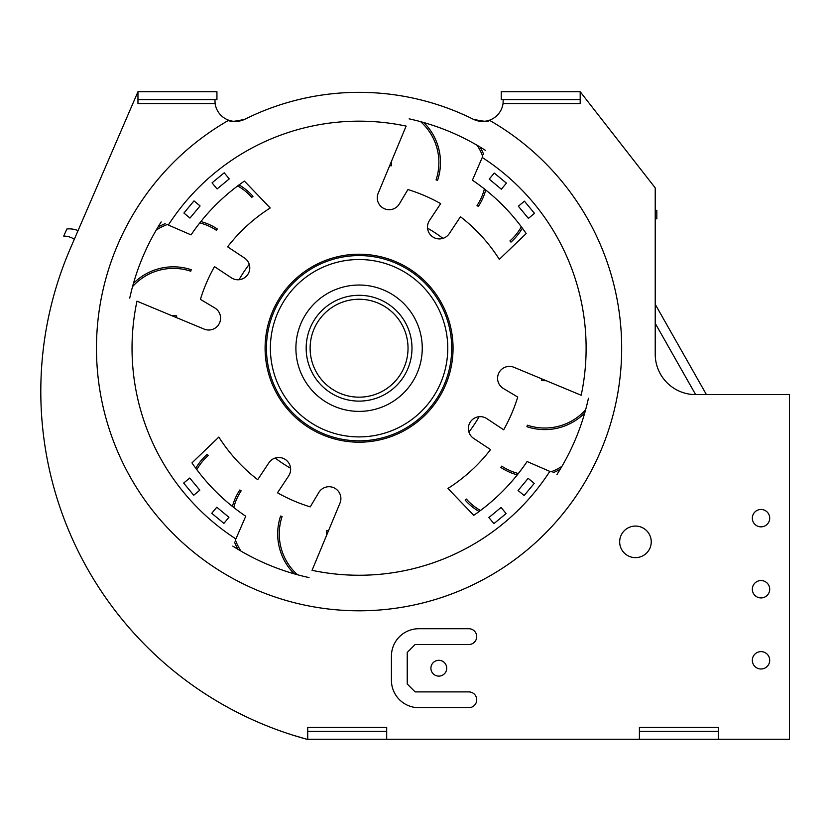 <?xml version="1.0" encoding="UTF-8"?>
<svg xmlns="http://www.w3.org/2000/svg" width="831" height="831" viewBox="0 0 831 831"><rect width="100%" height="100%" fill="white"/><g stroke="black" fill="none" stroke-linecap="round" stroke-linejoin="round"><path stroke-width="1.25" d="M486.634 120.994L484.213 121.336M476.61 120.547L474.501 119.799M473.826 119.508L473.244 119.228A255.865 255.865 0 0 0 244.906 119.228C234.768 121.638 229.398 121.97 228.785 120.235A20.744 20.744 0 0 1 215.104 103.563L137.956 103.563L137.956 91.722L70.271 248.656A360.436 360.436 0 0 0 306.951 739.278L789.45 739.278L789.45 394.611L695.64 394.611A40.418 40.418 0 0 1 655.223 354.193L655.223 187.899L580.194 91.722L501.228 91.722L501.228 99.616L580.194 99.616L580.194 91.722M580.194 99.616L580.194 103.563L503.046 103.563L503.222 99.616A20.744 20.744 0 0 1 503.233 99.917M503.046 103.563A20.744 20.744 0 0 1 476.527 120.526M244.137 119.591L241.748 120.495M241.551 120.547L233.947 121.336M231.527 120.994L230.8 120.827M468.829 707.69A7.894 7.894 0 0 0 476.724 699.795A7.894 7.894 0 0 0 468.829 691.901L415.126 691.901L407.232 684.006L407.232 652.418L415.126 644.513L468.829 644.513A7.894 7.894 0 0 0 476.724 636.619A7.894 7.894 0 0 0 468.829 628.724L418.803 628.724A27.371 27.371 0 0 0 391.432 656.095L391.432 680.329A27.371 27.371 0 0 0 418.803 707.69L468.829 707.69A7.894 7.894 0 0 0 476.724 699.795A7.894 7.894 0 0 0 468.829 691.901M204.135 329.107A11.873 11.873 0 0 0 219.311 323.477A11.873 11.873 0 0 0 214.793 307.948L200.406 299.357A166.023 166.023 0 0 1 214.491 266.626L231.34 277.793A11.873 11.873 0 0 0 247.804 274.459A11.873 11.873 0 0 0 244.47 257.994L227.611 246.828A166.023 166.023 0 0 1 270.21 207.979L244.418 181.096A202.671 202.671 0 0 0 191.057 234.882L168.35 225.035A227.04 227.04 0 0 1 406.12 126.094L378.178 193.27A11.873 11.873 0 0 0 383.808 208.446A11.873 11.873 0 0 0 399.347 203.927L407.928 189.541A166.023 166.023 0 0 1 440.669 203.626L429.492 220.475A11.873 11.873 0 0 0 432.826 236.939A11.873 11.873 0 0 0 449.291 233.604L460.457 216.746A166.023 166.023 0 0 1 499.317 259.345L526.189 233.553A202.671 202.671 0 0 0 472.413 180.192L482.25 157.485A227.04 227.04 0 0 1 581.191 395.255L514.015 367.312A11.873 11.873 0 0 0 498.849 372.942A11.873 11.873 0 0 0 503.368 388.482L517.744 397.062A166.023 166.023 0 0 1 503.669 429.793L486.81 418.627A11.873 11.873 0 0 0 470.346 421.961A11.873 11.873 0 0 0 473.691 438.425L490.539 449.592A166.023 166.023 0 0 1 447.94 488.441L473.743 515.324A202.671 202.671 0 0 0 527.093 461.537L549.8 471.385A227.04 227.04 0 0 1 312.041 570.326L339.972 503.15A11.873 11.873 0 0 0 334.342 487.984A11.873 11.873 0 0 0 318.813 492.503L310.223 506.879A166.023 166.023 0 0 1 277.492 492.804L288.658 475.945A11.873 11.873 0 0 0 285.324 459.481A11.873 11.873 0 0 0 268.86 462.825L257.693 479.674A166.023 166.023 0 0 1 218.844 437.075L191.961 462.877A202.671 202.671 0 0 0 245.747 516.228L235.9 538.935A227.04 227.04 0 0 1 136.959 301.175L204.135 329.107M473.244 119.228C483.59 121.606 488.971 121.939 489.366 120.235A262.575 262.575 0 0 1 359.075 610.795A262.575 262.575 0 0 1 228.785 120.235A20.744 20.744 0 0 0 244.906 119.228M309.028 577.576A234.758 234.758 0 0 1 232.794 546.112M129.719 298.163A234.758 234.758 0 0 1 161.172 221.929M409.132 118.854A234.758 234.758 0 0 1 485.356 150.307M588.441 398.267A234.758 234.758 0 0 1 556.978 474.491M752.335 518.16A8.684 8.684 0 0 0 765.361 525.691A8.684 8.684 0 0 0 765.361 510.639A8.684 8.684 0 0 0 752.335 518.16M752.335 589.241A8.684 8.684 0 0 0 765.361 596.762A8.684 8.684 0 0 0 765.361 581.71A8.684 8.684 0 0 0 752.335 589.241M752.335 660.313A8.684 8.684 0 0 0 765.361 667.833A8.684 8.684 0 0 0 765.361 652.792A8.684 8.684 0 0 0 752.335 660.313M619.666 541.854A15.799 15.799 0 0 0 643.35 555.534A15.799 15.799 0 0 0 643.35 528.173A15.799 15.799 0 0 0 619.666 541.854M430.915 668.207A7.894 7.894 0 0 0 442.767 675.052A7.894 7.894 0 0 0 442.767 661.372A7.894 7.894 0 0 0 430.915 668.207M468.829 644.513A7.894 7.894 0 0 0 476.724 636.619A7.894 7.894 0 0 0 468.829 628.724M78.041 230.634A23.33 23.33 0 0 0 66.885 228.961L63.727 236.087A19.227 19.227 0 0 1 74.323 239.266L70.271 248.656M214.917 99.917A20.744 20.744 0 0 1 214.928 99.616L215.104 103.563M292.138 734.926L306.951 739.278L292.138 734.926M137.956 91.722L216.933 91.722L216.933 99.616L137.956 99.616M655.223 219.467L656.822 218.48L656.822 210.253L655.223 211.251M655.223 323.332L695.64 394.611A40.418 40.418 0 0 1 655.223 354.193M706.433 394.611L655.223 304.291M506.401 183.132L494.258 173.045L489.21 179.122L501.363 189.208L506.401 183.132M534.489 213.359L524.423 201.185L518.347 206.223L528.412 218.387L534.489 213.359M193.997 200.884L183.911 213.037L189.987 218.075L200.074 205.922L193.997 200.884M224.225 172.796L212.05 182.862L217.088 188.949L229.252 178.883L224.225 172.796M211.749 513.288L223.903 523.374L228.941 517.298L216.787 507.211L211.749 513.288M183.661 483.06L193.727 495.234L199.814 490.197L189.748 478.033L183.661 483.06M518.077 490.498L524.153 495.536L534.24 483.393L528.163 478.344L518.077 490.498M493.926 523.623L506.1 513.558L501.062 507.471L488.898 517.547L493.926 523.623M418.803 628.724A27.371 27.371 0 0 0 391.432 656.095M391.432 680.329A27.371 27.371 0 0 0 418.803 707.69M639.403 731.384L639.403 727.437L718.379 727.437L718.379 731.384L639.403 731.384L639.403 739.278M718.379 731.384L718.379 739.278M386.695 731.384L307.719 731.384L307.719 727.437L386.695 727.437L386.695 739.278M307.719 731.384L307.719 739.278M480.505 510.483A54.804 54.804 0 0 1 466.357 499.057L465.173 500.096A56.383 56.383 0 0 0 479.113 511.501M518.367 473.525A54.804 54.804 0 0 1 501.747 466.149L500.875 467.458A56.383 56.383 0 0 0 517.287 474.875M552.979 472.756A56.383 56.383 0 0 0 560.239 469.224M561.974 466.305A54.804 54.804 0 0 1 550.911 471.863M585.626 409.766A54.804 54.804 0 0 1 527.405 425.202L526.906 426.698A56.383 56.383 0 0 0 584.712 413.028M542.228 379.05A54.804 54.804 0 0 1 541.594 379.009L541.5 380.588A56.383 56.383 0 0 0 546.154 380.681M328.245 531.362A54.804 54.804 0 0 1 328.276 530.729L326.697 530.635A56.383 56.383 0 0 0 326.604 535.289M297.519 574.751A54.804 54.804 0 0 1 282.083 516.539L280.587 516.041A56.383 56.383 0 0 0 294.257 573.847M233.76 507.502A54.804 54.804 0 0 1 241.146 490.882L239.827 490.01A56.383 56.383 0 0 0 232.41 506.422M234.529 542.113A56.383 56.383 0 0 0 238.071 549.374M240.98 551.109A54.804 54.804 0 0 1 235.422 540.046M196.812 469.64A54.804 54.804 0 0 1 208.238 455.492L207.189 454.308A56.383 56.383 0 0 0 195.784 468.248M175.923 317.369A54.804 54.804 0 0 1 176.556 317.411L176.65 315.832A56.383 56.383 0 0 0 171.996 315.738M132.534 286.653A54.804 54.804 0 0 1 190.746 271.218L191.244 269.722A56.383 56.383 0 0 0 133.448 283.392M199.793 222.895A54.804 54.804 0 0 1 216.413 230.28L217.286 228.961A56.383 56.383 0 0 0 200.863 221.545M165.172 223.664A56.383 56.383 0 0 0 157.911 227.195M156.186 230.114A54.804 54.804 0 0 1 167.239 224.557M237.656 185.947A54.804 54.804 0 0 1 251.793 197.373L252.977 196.324A56.383 56.383 0 0 0 239.037 184.918M389.916 165.057A54.804 54.804 0 0 1 389.874 165.691L391.453 165.785A56.383 56.383 0 0 0 391.546 161.131M420.631 121.669A54.804 54.804 0 0 1 436.067 179.88L437.563 180.379A56.383 56.383 0 0 0 423.893 122.583M484.39 188.928A54.804 54.804 0 0 1 477.015 205.548L478.334 206.42A56.383 56.383 0 0 0 485.74 189.998M483.621 154.306A56.383 56.383 0 0 0 480.089 147.045M477.171 145.321A54.804 54.804 0 0 1 482.728 156.373M521.349 226.78A54.804 54.804 0 0 1 509.922 240.928L510.961 242.112A56.383 56.383 0 0 0 522.377 228.172M359.075 295.296A52.914 52.914 0 0 1 404.894 374.667A52.914 52.914 0 0 1 313.256 374.667A52.914 52.914 0 0 1 359.075 295.296M359.075 254.234A93.976 93.976 0 0 1 440.461 395.203A93.976 93.976 0 0 1 277.689 395.203A93.976 93.976 0 0 1 359.075 254.234M359.075 285.033A63.177 63.177 0 0 1 413.786 379.798A63.177 63.177 0 0 1 304.364 379.798A63.177 63.177 0 0 1 359.075 285.033M249.238 264.341A138.195 138.195 0 0 0 239.048 279.715M275.206 458.047A138.195 138.195 0 0 0 290.58 468.248M468.913 432.078A138.195 138.195 0 0 0 479.113 416.705M442.944 238.372A138.195 138.195 0 0 0 427.57 228.182M359.075 299.253A48.967 48.967 0 0 0 316.673 372.693A48.967 48.967 0 0 0 401.477 372.693A48.967 48.967 0 0 0 359.075 299.253M359.075 255.574A92.636 92.636 0 0 1 439.298 394.528A92.636 92.636 0 0 1 278.852 394.528A92.636 92.636 0 0 1 359.075 255.574M359.075 259.521A88.699 88.699 0 0 0 282.26 392.554A88.699 88.699 0 0 0 435.891 392.554A88.699 88.699 0 0 0 359.075 259.521"/></g></svg>
